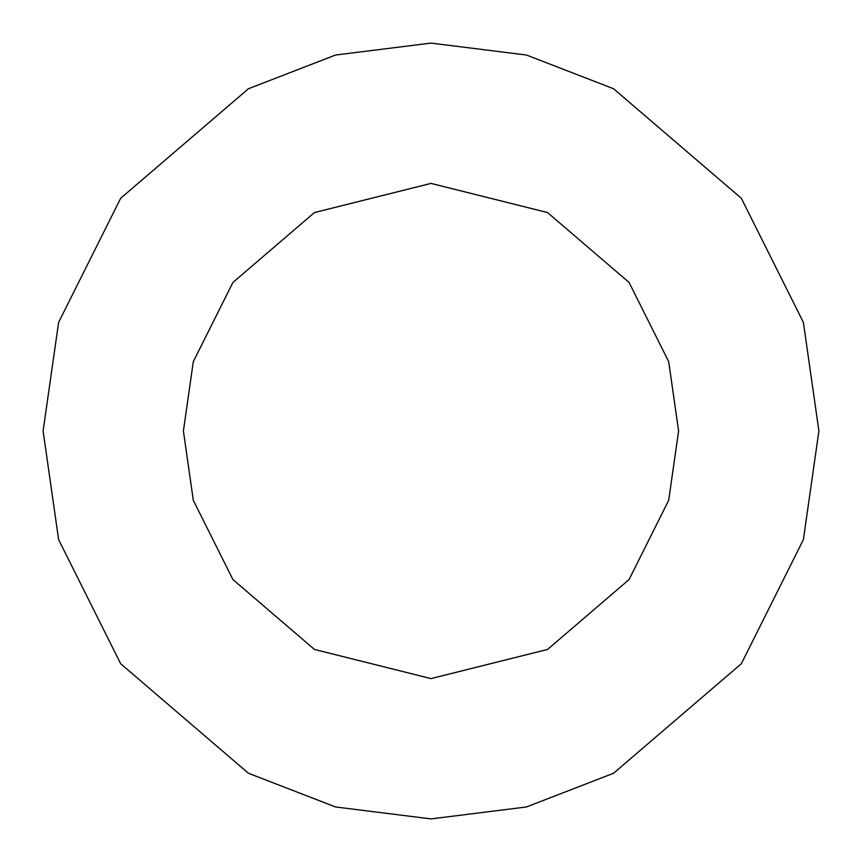 <?xml version="1.0" encoding="UTF-8"?>
<svg xmlns="http://www.w3.org/2000/svg" width="862" height="862" viewBox="0 0 862 862"><rect width="100%" height="100%" fill="white"/><g stroke="black" fill="none" stroke-linecap="round" stroke-linejoin="round"><path stroke-width="1.29" d="M431 43.1L335.512 55.039L248.461 88.732L120.68 198.26L58.616 322.388L43.1 431L58.616 322.388L120.68 198.26L248.461 88.732L335.512 55.039L431 43.1L335.512 55.039L248.461 88.732L120.68 198.26L58.616 322.388L43.1 431L58.616 539.612L120.68 663.74L248.461 773.268L335.512 806.961L431 818.9L335.512 806.961L248.461 773.268L120.68 663.74L58.616 539.612L43.1 431L58.616 322.388L120.68 198.26L248.461 88.732L335.512 55.039L431 43.1L526.488 55.039L613.539 88.732L741.32 198.26L803.384 322.388L818.9 431L803.384 539.612L741.32 663.74L613.539 773.268L526.488 806.961L431 818.9L335.512 806.961L248.461 773.268L120.68 663.74L58.616 539.612L43.1 431L58.616 539.612L120.68 663.74L248.461 773.268L335.512 806.961L431 818.9M431 183.401L314.479 212.537L232.923 282.445L193.303 361.674L183.401 431L193.303 500.326L232.923 579.555L314.479 649.463L431 678.599L547.521 649.463L629.077 579.555L668.697 500.326L678.599 431L668.697 361.674L629.077 282.445L547.521 212.537L431 183.401"/></g></svg>
